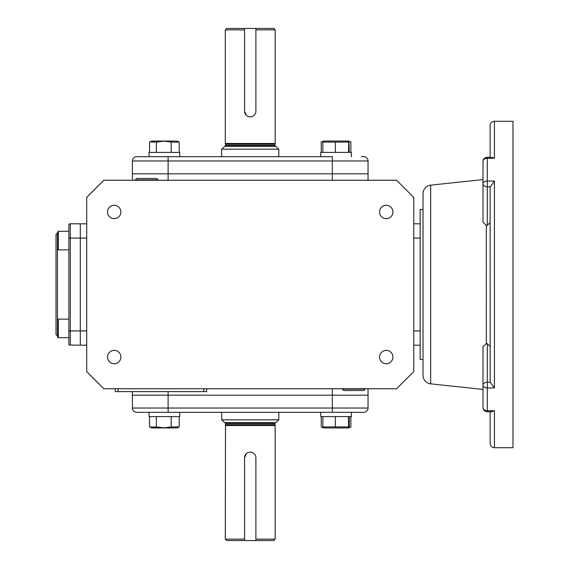 <?xml version="1.0" encoding="UTF-8"?>
<svg xmlns="http://www.w3.org/2000/svg" width="569" height="569" viewBox="0 0 569 569"><rect width="100%" height="100%" fill="white"/><g stroke="black" fill="none" stroke-linecap="round" stroke-linejoin="round"><path stroke-width="0.85" d="M58.365 319.145L57.441 320.07L57.441 232.223L58.365 231.291L58.365 249.855L68.863 249.855L68.863 319.145L58.365 319.145L58.365 337.709L68.863 337.709L58.365 337.709L57.441 336.777L58.365 337.709M57.441 233.091L56.011 234.52L56.011 334.48L57.441 335.909M69.397 345.049L80.286 345.191L80.286 223.809L80.286 238.091L86.716 238.091M68.863 344.807L68.863 224.193A2.859 2.859 0 0 1 70.293 223.809L69.553 223.902M68.863 238.091L70.293 238.091L70.293 223.809L86.716 223.809M349.259 416.593L349.259 426.921L348.69 427.945L323.427 427.945L322.858 426.921L322.858 416.593M348.925 427.838L348.534 426.921L322.858 426.921M335.333 426.921L335.333 416.593M348.534 426.921L348.534 416.593M320.71 416.593L320.71 412.312L320.71 416.593L351.407 416.593L351.407 412.312M342.389 388.748L342.374 389.125L365.142 389.125L365.134 388.748M342.374 389.125L343.761 390.512L363.755 390.512L365.142 389.125M158.061 180.252L158.075 179.875L135.308 179.875L135.322 180.252M158.075 179.875L156.688 178.488L136.695 178.488L135.308 179.875M149.042 416.593L149.042 412.312L149.042 416.593L179.747 416.593L179.747 412.312M348.69 427.945L350.881 426.921L349.096 427.547M323.057 427.632L321.236 426.921L321.236 416.593M350.881 426.921L350.881 416.593M179.221 416.593L179.221 426.921L177.023 427.945L151.767 427.945L149.569 426.921L149.569 416.593M179.221 426.921L171.177 426.921L164.398 427.838L156.354 426.921L149.946 427.099M156.354 426.921L156.354 416.593M171.177 426.921L171.177 416.593M57.441 320.07L57.441 336.777M179.221 152.407L179.221 142.079L177.023 141.055L151.767 141.055L149.569 142.079L149.569 152.407M179.221 142.079L171.177 142.079L164.398 141.162L156.354 142.079L156.354 152.407M171.177 142.079L171.177 152.407M156.354 142.079L149.946 141.901M168.111 180.252L168.111 160.97L132.413 160.97L132.413 173.822L368.043 173.822L132.413 173.822L132.413 160.97A4.282 4.282 0 0 1 136.695 156.688L168.111 156.688L149.042 156.688L149.042 152.407L179.747 152.407L179.747 156.688M348.534 142.079L322.858 142.079L323.427 141.055L348.69 141.055L348.534 152.407M349.259 152.407L348.925 141.162M335.333 142.079L335.333 152.407M322.858 142.079L322.858 152.407M361.571 156.688L363.755 156.688A4.282 4.282 0 0 1 368.043 160.97L368.043 180.252M320.71 152.407L320.71 156.688L320.71 152.407L351.407 152.407L351.407 156.688M323.057 141.368L321.236 142.079L321.236 152.407M348.69 141.055L350.881 142.079L350.881 152.407M350.881 142.079L349.096 141.453M114.205 363.719A6.672 6.672 0 0 1 107.534 357.048A6.672 6.672 0 0 1 114.205 350.369A6.672 6.672 0 0 1 120.877 357.048A6.672 6.672 0 0 1 114.205 363.719M114.205 218.631A6.672 6.672 0 0 1 107.534 211.953A6.672 6.672 0 0 1 114.205 205.281A6.672 6.672 0 0 1 120.877 211.953A6.672 6.672 0 0 1 114.205 218.631M386.251 218.631A6.672 6.672 0 0 1 379.573 211.953A6.672 6.672 0 0 1 386.251 205.281A6.672 6.672 0 0 1 392.923 211.953A6.672 6.672 0 0 1 386.251 218.631M386.251 363.719A6.672 6.672 0 0 1 379.573 357.048A6.672 6.672 0 0 1 386.251 350.369A6.672 6.672 0 0 1 392.923 357.048A6.672 6.672 0 0 1 386.251 363.719M396.6 180.252L103.85 180.252L86.716 197.386L86.716 371.614L103.85 388.748L396.6 388.748L413.741 371.614L413.741 197.386L396.6 180.252M132.413 173.822L132.413 180.252M413.741 223.809L420.164 223.809L420.164 209.527L423.023 209.527M423.023 359.473L420.164 359.473L420.164 345.191L413.741 345.191M420.164 345.191L420.164 223.809M332.339 388.748L332.339 395.178L168.111 395.178L368.043 395.178L368.043 388.748M132.413 391.607L132.413 395.178L168.111 395.178L168.111 391.607M118.132 388.748L118.132 391.607L115.272 391.607L115.272 388.748M206.668 388.748L206.668 391.607L118.132 391.607M68.863 330.909L80.286 330.909L80.286 345.191L86.716 345.191M86.716 330.909L80.286 330.909L80.286 238.091L70.293 238.091L70.293 345.191M278.661 149.192L275.809 146.333L224.648 146.333L221.789 149.192M244.556 28.45L226.718 28.45L225.288 29.88L225.288 143.48L275.161 143.48L275.161 29.88L255.894 29.88L255.894 111.197L255.894 28.45L244.556 28.45L244.556 111.197L246.221 115.208M255.894 111.197A5.669 5.669 0 0 1 250.225 116.865A5.669 5.669 0 0 1 244.556 111.197L244.556 29.88L225.288 29.88M255.894 28.45L273.739 28.45L275.161 29.88M275.161 143.48L274.948 144.277L225.502 144.277L225.288 143.48M225.502 144.277L225.502 145.479A0.854 0.854 0 0 1 224.648 146.333M274.948 144.277L274.948 145.479L225.502 145.479M275.809 146.333A0.854 0.854 0 0 1 274.948 145.479M278.789 156.688L278.789 149.192L221.668 149.192L221.668 156.688M332.339 180.252L332.339 160.97L168.111 160.97L168.111 156.688L332.339 156.688L332.339 160.97L368.043 160.97M149.042 152.407L149.042 156.688L138.886 156.688M368.043 408.03L368.043 395.178L332.339 395.178L332.339 408.03L368.043 408.03A4.282 4.282 0 0 1 363.755 412.312L332.339 412.312L332.339 408.03L168.111 408.03L168.111 412.312L332.339 412.312M168.111 412.312L136.695 412.312A4.282 4.282 0 0 1 132.413 408.03L132.413 395.178L168.111 395.178L168.111 408.03L132.413 408.03L132.413 395.178M278.661 419.808L275.809 422.667L224.648 422.667L221.789 419.808M255.894 540.55L255.894 457.803L255.894 539.12L275.161 539.12L273.739 540.55L226.718 540.55L225.288 539.12L225.502 423.521A0.854 0.854 0 0 0 224.648 422.667M275.161 539.12L275.161 425.52L225.288 425.52M275.809 422.667A0.854 0.854 0 0 0 274.948 423.521L275.161 425.52M278.789 412.312L278.789 419.808L221.668 419.808L221.668 412.312M225.288 539.12L244.556 539.12L244.556 457.803L246.221 453.792M274.948 424.723L225.502 424.723M430.683 185.153L430.683 383.847A8.571 8.571 0 0 1 423.023 375.334L423.023 193.666A8.571 8.571 0 0 1 430.683 185.153L483.003 179.584M487.284 157.272A4.282 4.282 0 0 0 483.003 161.553L483.003 183.766A4.282 2.717 0 0 1 487.284 181.056L487.284 157.272L490.798 157.506M483.003 387.475L483.003 407.447A4.282 3.314 0 0 0 487.284 410.761L494.425 410.761L494.425 447.725L512.989 447.725L512.989 121.275L494.425 121.275A4.282 4.282 0 0 0 490.137 125.557L490.137 157.272M494.425 121.275L494.425 158.239L491.737 157.272M430.683 383.847L483.003 389.416L483.003 407.447L483.003 346.741L486.31 343.541L486.31 225.459L487.284 225.395L487.284 186.796A4.282 3.03 180 0 1 483.003 183.766L483.003 222.259L486.31 225.459M494.425 410.761L491.737 411.728L487.284 411.728L487.284 387.944A4.282 2.717 180 0 1 483.003 385.234A4.282 3.03 0 0 1 487.284 382.204L487.284 343.605L486.31 343.541M490.137 222.493L487.284 225.395M490.165 186.796L487.284 186.796L487.284 181.056L494.425 181.056L490.137 187.137L490.165 382.204L487.284 382.204L487.284 387.944L494.425 387.944L490.165 382.204M490.137 346.507L487.284 343.605M490.137 411.728L490.137 443.443C490.393 446.046 491.822 447.469 494.425 447.725M413.741 330.909L420.164 330.909L420.164 238.091L413.741 238.091M244.556 540.55L244.556 457.803A5.669 5.669 0 0 1 250.225 452.135A5.669 5.669 0 0 1 255.894 457.803M203.816 388.748L203.816 391.607M274.948 423.521L225.502 423.521M494.425 158.239L487.284 158.239A4.282 3.314 180 0 0 483.003 161.553M494.425 181.056L494.425 387.944M57.441 248.93L58.365 249.855M58.365 231.291L68.863 231.291M323.427 427.945L321.606 427.099M323.427 141.055L321.606 141.901M487.284 411.728C484.681 411.479 483.252 410.05 483.003 407.447"/></g></svg>
